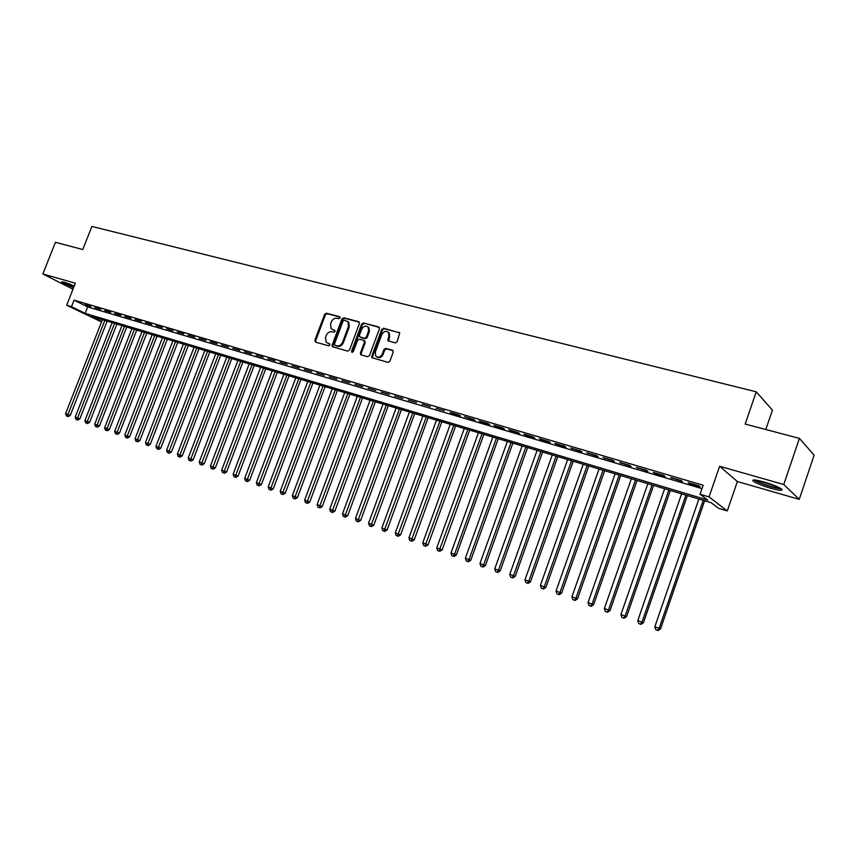 <?xml version="1.0" encoding="UTF-8"?>
<svg xmlns="http://www.w3.org/2000/svg" width="857" height="857" viewBox="0 0 857 857"><rect width="100%" height="100%" fill="white"/><g stroke="black" fill="none" stroke-linecap="round" stroke-linejoin="round"><path stroke-width="1.29" d="M340.079 317.926L339.586 316.683L326.399 313.212L324.621 314.326L314.83 340.347L315.515 342.136L328.67 345.81L329.924 345.039L329.774 343.978L326.163 342.35L325.499 337.54L326.313 335.355C327.61 332.602 329.517 331.413 332.034 331.788L333.748 332.248L335.012 331.466L334.883 330.448L331.145 328.702L330.566 324.032L331.38 321.846C332.677 319.104 334.584 317.904 337.112 318.258L338.826 318.718L340.079 317.926M763.898 481.945C754.771 479.513 751.278 479.299 753.399 481.323C756.763 483.498 762.559 485.812 770.786 488.276C779.988 490.75 783.534 490.965 781.434 488.918C778.017 486.733 772.168 484.409 763.898 481.945M74.323 285.842L64.811 282.392C62.25 281.685 61.276 281.653 61.908 282.296L73.573 287.748M395.184 342.929L397.07 341.782L399.78 332.848L383.572 328.263L381.719 329.409L371.756 356.212L371.927 357.68L387.985 362.393L389.86 361.258L393.256 352.077L392.495 350.213L385.832 348.392L383.957 349.527L382.286 354.059C380.379 357.337 378.194 358.001 375.72 356.041L375.291 352.131L381.847 334.466C383.861 331.081 386.1 330.47 388.564 332.655L388.853 336.33L387.878 340.679L395.184 342.929M799.41 438.377L814.15 455.163L799.227 499.363L783.769 484.494L799.41 438.377L745.162 424.076L756.228 391.82L91.892 226.441L82.775 249.516L55.426 242.306L42.85 273.961L75.373 283.196L66.675 305.231L71.506 306.677L74.077 300.164L703.115 485.233L700.019 494.232L709.071 496.931L727.282 510.933L718.53 508.297L711.214 502.738L91.41 316.426L101.704 321.471M783.769 484.494L719.623 466.272L709.071 496.931M359.404 323.507L358.676 321.707L343.753 317.776L341.954 318.9L332.12 345.167L332.323 346.667L347.696 351.134L349.517 350.01L359.404 323.507M363.464 322.971L378.687 326.978L379.437 328.799L369.485 355.58L367.642 356.705L361.118 354.884L360.379 353.041L364.407 342.222L363.679 340.39L359.383 339.222L357.551 340.347L353.363 351.574L351.713 352.12L351.574 351.07L361.643 324.107L363.464 322.971L379.34 327.449M42.85 273.961L72.984 289.227M90.928 306.474L85.068 304.749L90.928 306.474M100.783 309.388L94.848 307.631L100.783 309.388M110.746 312.323L104.747 310.555L110.746 312.323M120.826 315.301L114.763 313.512L120.826 315.301M131.025 318.301L124.886 316.49L131.025 318.301M141.33 321.343L135.127 319.522L141.33 321.343M151.764 324.428L145.497 322.575L151.764 324.428M162.327 327.535L155.974 325.66L162.327 327.535M173.007 330.684L166.579 328.799L173.007 330.684M183.805 333.876L177.313 331.959L183.805 333.876M194.743 337.101L188.165 335.162L194.743 337.101M205.809 340.368L199.156 338.397L205.809 340.368M217.014 343.668L210.276 341.686L217.014 343.668M228.348 347.01L221.524 345.007L228.348 347.01M239.821 350.395L232.922 348.36L239.821 350.395M251.433 353.823L244.449 351.766L251.433 353.823M263.195 357.294L256.125 355.205L263.195 357.294M275.097 360.808L267.941 358.687L275.097 360.808M287.149 364.354L279.896 362.222L287.149 364.354M299.35 367.953L292.012 365.789L299.35 367.953M311.712 371.606L304.278 369.41L311.712 371.606M324.225 375.291L316.704 373.074L324.225 375.291M336.908 379.04L329.281 376.791L336.908 379.04M349.742 382.822L342.018 380.54L349.742 382.822M362.757 386.657L354.927 384.354L362.757 386.657M375.934 390.546L368.007 388.21L375.934 390.546M389.282 394.488L381.247 392.12L389.282 394.488M402.811 398.473L394.67 396.073L402.811 398.473M416.513 402.522L408.275 400.09L416.513 402.522M430.407 406.614L422.051 404.15L430.407 406.614M444.494 410.771L436.02 408.275L444.494 410.771M458.763 414.981L450.171 412.442L451.971 413.535L460.541 416.063L458.763 414.981M473.225 419.244L464.526 416.684L474.982 420.326L473.225 419.244M487.89 423.572L479.074 420.969L480.809 422.051L489.626 424.644L487.89 423.572M502.77 427.964L493.814 425.318L495.539 426.39L504.462 429.025L502.77 427.964M517.842 432.41L508.769 429.732L510.461 430.803L519.513 433.471L517.842 432.41M533.14 436.92L523.938 434.199L525.598 435.27L534.779 437.981L533.14 436.92M548.641 441.494L539.31 438.741L540.938 439.802L550.258 442.544L548.641 441.494M564.377 446.133L554.908 443.337L556.504 444.397L565.952 447.183L564.377 446.133M580.328 450.836L570.73 448.007L581.882 451.885L580.328 450.836M596.515 455.613L586.777 452.742L598.036 456.652L596.515 455.613M612.937 460.455L603.06 457.542L614.426 461.495L612.937 460.455M629.606 465.372L619.579 462.416L631.052 466.401L629.606 465.372M646.521 470.364L636.344 467.365L647.924 471.382L646.521 470.364M663.682 475.431L653.355 472.378L654.748 473.396L665.053 476.438L663.682 475.431M681.111 480.563L670.624 477.478L682.44 481.57L681.111 480.563M74.077 300.164L87.682 306.935L701.947 488.629M689.467 483.648L700.083 486.787L698.798 485.78L688.15 482.641L689.467 483.648L689.66 483.091M765.804 429.518L772.425 410.139L756.228 391.82M719.623 466.272L737.363 481.516L799.227 499.363M737.363 481.516L727.282 510.933M101.522 321.943L66.675 305.231M71.506 306.677L85.164 313.362L707.711 500.07L700.019 494.232M87.682 306.935L85.164 313.362M572.294 449.057L572.487 448.522M588.309 453.782L588.502 453.246M604.56 458.581L604.753 458.045M621.046 463.444L621.239 462.909M637.769 468.383L637.962 467.836M654.748 473.396L654.941 472.85M671.974 478.485L672.167 477.927M335.001 330.62L333.598 330.234M329.902 344.16L328.52 343.775M340.079 317.111L327.192 313.716L325.414 314.83L315.644 340.829L315.751 342.2M359.319 322.178L344.535 318.279L342.736 319.404L332.912 345.639L333.03 347.031M344.375 320.186L343.111 320.968L334.466 344.043L334.616 345.092L336.78 345.821C339.329 346.217 341.257 345.017 342.564 342.243L348.478 326.41L348.006 321.857L344.375 320.186M347.535 321.364L348.788 322.361L349.26 326.913L343.357 342.725C342.039 345.5 340.122 346.689 337.572 346.292L335.762 345.789M364.396 340.861L365.189 342.704L361.161 353.512L361.29 354.927M364.236 323.475L362.415 324.599L352.366 352.388M368.585 331.006L368.242 327.256C365.81 325.253 363.636 325.885 361.718 329.174L359.415 335.333L359.576 336.769L364.45 338.322L366.282 337.187L368.585 331.006L369.356 331.509L369.003 327.76L367.824 326.806M369.356 331.509L367.064 337.679L365.221 338.804L360.926 337.647M388.071 332.088L389.324 333.159L389.614 336.833L388.639 341.161M376.919 356.962C379.394 358.333 381.429 357.53 383.047 354.541L382.286 354.059M393.138 350.663L386.593 348.874L384.729 350.01L383.047 354.541M399.769 332.827L384.332 328.767L382.479 329.902L372.527 356.683L372.666 358.108M102.39 319.725L65.603 413.642L70.274 415.399L107.146 321.15M67.296 416.202L66.343 415.859L68.217 416.556L67.296 416.202L104.811 320.454M66.343 415.859L65.603 413.642M70.274 415.399L68.217 416.556M74.023 286.613L64.275 282.242M68.796 283.699L74.291 285.927M63.397 282.028L73.97 286.741M780.224 488.158C774.974 487.912 767.765 485.855 758.606 481.998L755.296 480.027M758.134 480.498L777.631 486.862M753.967 479.931L757.245 481.752C766.694 485.79 774.728 488.158 781.359 488.865M112.128 322.65L75.191 417.113L79.883 418.869L116.906 324.085M76.905 419.684L75.941 419.341L77.816 420.037L76.905 419.684L114.57 323.389M75.941 419.341L75.191 417.113M79.883 418.869L77.816 420.037M121.962 325.606L84.897 420.626L89.599 422.383L126.761 327.053M86.621 423.208L85.646 422.855L87.532 423.562L86.621 423.208L124.436 326.356M85.646 422.855L84.897 420.626M89.599 422.383L87.532 423.562M131.914 328.595L94.709 424.172L99.433 425.94L136.734 330.041M96.445 426.775L95.459 426.422L97.344 427.129L96.445 426.775L134.42 329.356M95.459 426.422L94.709 424.172M99.433 425.94L97.344 427.129M141.973 331.627L104.629 427.761L109.375 429.539L146.815 333.073M106.375 430.375L105.379 430.021L107.275 430.728L106.375 430.375L144.512 332.387M105.379 430.021L104.629 427.761M109.375 429.539L107.275 430.728M152.15 334.68L114.656 431.392L119.423 433.171L157.013 336.148M116.423 434.028L115.416 433.663L117.323 434.37L116.423 434.028L154.721 335.451M115.416 433.663L114.656 431.392M119.423 433.171L117.323 434.37M162.444 337.776L124.811 435.056L129.589 436.856L167.319 339.243M126.59 437.713L125.572 437.338L127.489 438.056L126.59 437.713L165.037 338.558M125.572 437.338L124.811 435.056M129.589 436.856L127.489 438.056M172.857 340.904L135.074 438.773L139.884 440.573L177.753 342.382M136.874 441.441L135.834 441.066L137.763 441.784L136.874 441.441L175.481 341.697M135.834 441.066L135.074 438.773M139.884 440.573L137.763 441.784M183.387 344.075L145.465 442.533L150.286 444.333L188.304 345.553M147.275 445.222L146.226 444.837L148.154 445.565L147.275 445.222L186.044 344.868M146.226 444.837L145.465 442.533M150.286 444.333L148.154 445.565M194.046 347.278L155.963 446.326L160.816 448.147L198.974 348.756M157.795 449.036L156.735 448.65L158.674 449.379L157.795 449.036L196.724 348.081M156.735 448.65L155.963 446.326M160.816 448.147L158.674 449.379M204.823 350.513L166.601 450.171L171.464 452.003L209.772 352.002M168.443 452.892L167.372 452.507L169.322 453.235L168.443 452.892L207.533 351.327M167.372 452.507L166.601 450.171M171.464 452.003L169.322 453.235M215.728 353.791L177.356 454.071L182.241 455.892L220.699 355.291M179.22 456.802L178.127 456.417L180.088 457.145L179.22 456.802L218.471 354.616M178.127 456.417L177.356 454.071M182.241 455.892L180.088 457.145M226.762 357.112L188.24 458.002L193.146 459.845L231.754 358.612M190.115 460.766L189.022 460.359L190.982 461.098L190.115 460.766L229.537 357.947M189.022 460.359L188.24 458.002M193.146 459.845L190.982 461.098M237.925 360.465L199.252 461.987L204.18 463.83L242.938 361.975M201.149 464.762L200.035 464.365L202.006 465.094L201.149 464.762L240.731 361.311M200.035 464.365L199.252 461.987M204.18 463.83L202.006 465.094M249.216 363.861L210.394 466.015L215.343 467.868L254.25 365.371M212.311 468.811L211.186 468.404L213.168 469.143L212.311 468.811L252.065 364.718M211.186 468.404L210.394 466.015M215.343 467.868L213.168 469.143M260.657 367.299L221.684 470.097L226.644 471.961L265.713 368.821M223.613 472.914L222.477 472.496L224.459 473.246L223.613 472.914L263.528 368.167M222.477 472.496L221.684 470.097M226.644 471.961L224.459 473.246M272.226 370.77L233.104 474.232L238.085 476.096L277.304 372.302M235.043 477.06L233.897 476.642L235.889 477.392L235.043 477.06L275.14 371.649M233.897 476.642L233.104 474.232M238.085 476.096L235.889 477.392M283.935 374.295L244.663 478.41L249.666 480.284L289.034 375.827M246.623 481.259L245.456 480.841L247.459 481.591L246.623 481.259L286.891 375.184M245.456 480.841L244.663 478.41M249.666 480.284L247.459 481.591M295.794 377.862L256.361 482.641L261.396 484.526L300.914 379.394M258.343 485.512L257.164 485.083L259.178 485.844L258.343 485.512L298.782 378.762M257.164 485.083L256.361 482.641M261.396 484.526L259.178 485.844M307.792 381.472L268.209 486.926L273.265 488.822L312.934 383.015M270.212 489.818L269.012 489.39L271.037 490.14L270.212 489.818L310.812 382.372M269.012 489.39L268.209 486.926M273.265 488.822L271.037 490.14M319.94 385.125L280.207 491.265L285.274 493.171L325.103 386.668M282.221 494.178L281.01 493.739L283.046 494.5L282.221 494.178L323.003 386.036M281.01 493.739L280.207 491.265M285.274 493.171L283.046 494.5M332.248 388.821L292.344 495.657L297.443 497.574L337.433 390.374M294.39 498.592L293.169 498.153L295.204 498.913L294.39 498.592L335.344 389.753M293.169 498.153L292.344 495.657M297.443 497.574L295.204 498.913M344.707 392.56L304.653 500.102L309.763 502.031L349.913 394.124M306.71 503.059L305.467 502.609L307.513 503.38L306.71 503.059L347.846 393.502M305.467 502.609L304.653 500.102M309.763 502.031L307.513 503.38M357.315 396.352L317.101 504.612L322.243 506.541L362.543 397.927M319.179 507.59L317.926 507.13L319.982 507.901L319.179 507.59L360.497 397.305M317.926 507.13L317.101 504.612M322.243 506.541L319.982 507.901M370.095 400.198L329.72 509.176L334.883 511.115L375.345 401.772M331.82 512.175L330.545 511.715L332.612 512.486L331.82 512.175L373.309 401.162M330.545 511.715L329.72 509.176M334.883 511.115L332.612 512.486M383.025 404.086L342.5 513.793L347.685 515.743L388.307 405.672M344.61 516.814L343.325 516.353L345.403 517.125L344.61 516.814L386.293 405.061M343.325 516.353L342.5 513.793M347.685 515.743L345.403 517.125M396.138 408.018L355.441 518.474L360.647 520.435L401.43 409.614M357.583 521.517L356.276 521.045L358.355 521.827L357.583 521.517L399.437 409.014M356.276 521.045L355.441 518.474M360.647 520.435L358.355 521.827M409.41 412.013L368.553 523.22L373.791 525.18L414.724 413.61M370.717 526.284L369.388 525.802L371.488 526.594L370.717 526.284L412.753 413.02M369.388 525.802L368.553 523.22M373.791 525.18L371.488 526.594M422.855 416.052L381.836 528.03L387.096 530.001L428.189 417.659M384.022 531.115L382.683 530.622L384.782 531.415L384.022 531.115L426.24 417.07M382.683 530.622L381.836 528.03M387.096 530.001L384.782 531.415M436.481 420.144L395.302 532.893L400.583 534.875L441.837 421.762M397.498 536L396.148 535.507L398.259 536.3L397.498 536L439.909 421.183M396.148 535.507L395.302 532.893M400.583 534.875L398.259 536.3M450.279 424.301L408.939 537.832L414.242 539.814L455.667 425.918M411.167 540.96L409.796 540.467L411.917 541.26L411.167 540.96L453.76 425.34M409.796 540.467L408.939 537.832M414.242 539.814L411.917 541.26M464.269 428.5L422.769 542.824L428.093 544.827L469.679 430.128M425.008 545.984L423.615 545.481L425.747 546.273L425.008 545.984L467.793 429.561M423.615 545.481L422.769 542.824M428.093 544.827L425.747 546.273M478.442 432.764L436.77 547.891L442.126 549.905L483.873 434.392M439.041 551.072L437.638 550.569L439.77 551.362L439.041 551.072L482.02 433.835M437.638 550.569L436.77 547.891M442.126 549.905L439.77 551.362M492.807 437.081L450.975 553.033L456.342 555.047L498.26 438.72M453.267 556.236L451.832 555.722L453.985 556.525L453.267 556.236L454.553 554.329L496.428 438.173M451.832 555.722L450.975 553.033M456.342 555.047L453.985 556.525M507.365 441.462L465.372 558.239L470.761 560.264L512.85 443.101M467.686 561.464L466.24 560.939L468.393 561.753L467.686 561.464L469.004 559.546L511.04 442.566M466.24 560.939L465.372 558.239M470.761 560.264L468.393 561.753M522.127 445.897L479.963 563.52L485.383 565.556L527.633 447.547M482.309 566.766L480.831 566.241L483.005 567.055L482.309 566.766L483.637 564.849L525.844 447.011M480.831 566.241L479.963 563.52M485.383 565.556L483.005 567.055M537.093 450.396L494.757 568.866L500.199 570.912L542.62 452.057M497.124 572.144L495.635 571.608L497.81 572.422L497.124 572.144L498.485 570.216L540.863 451.532M495.635 571.608L494.757 568.866M500.199 570.912L497.81 572.422M552.262 454.949L509.765 574.297L515.228 576.343L557.811 456.62M512.154 577.597L510.643 577.05L512.829 577.875L512.154 577.597L513.547 575.658L556.086 456.106M510.643 577.05L509.765 574.297M515.228 576.343L512.829 577.875M567.645 459.577L524.977 579.793L530.462 581.86L573.215 461.248M527.387 583.124L525.855 582.578L528.051 583.403L527.387 583.124L528.812 581.185L571.523 460.745M525.855 582.578L524.977 579.793M530.462 581.86L528.051 583.403M583.242 464.269L540.403 585.374L545.92 587.452L588.834 465.951M542.845 588.738L541.292 588.17L543.499 589.005L542.845 588.738L544.291 586.788L587.174 465.447M541.292 588.17L540.403 585.374M545.92 587.452L543.499 589.005M599.054 469.025L556.054 591.041L561.592 593.119L604.678 470.707M558.518 594.426L556.943 593.847L559.16 594.683L558.518 594.426L559.996 592.466L603.049 470.214M556.943 593.847L556.054 591.041M561.592 593.119L559.16 594.683M615.101 473.846L571.93 596.783L577.489 598.872L620.747 475.539M574.426 600.189L572.819 599.611L575.047 600.446L574.426 600.189L575.925 598.229L619.15 475.057M572.819 599.611L571.93 596.783M577.489 598.872L575.047 600.446M631.373 478.731L588.031 602.6L593.622 604.699L637.051 480.445M590.548 606.049L588.93 605.46L591.169 606.295L590.548 606.049L592.091 604.067L635.476 479.974M588.93 605.46L588.031 602.6M593.622 604.699L591.169 606.295M647.881 483.702L604.367 608.513L609.98 610.623L653.58 485.405M606.917 611.984L605.267 611.384L607.517 612.23L606.917 611.984L608.491 610.002L652.048 484.944M605.267 611.384L604.367 608.513M609.98 610.623L607.517 612.23M664.636 488.736L620.95 614.512L626.585 616.633L670.356 490.45M623.532 618.015L621.85 617.404L624.11 618.251L623.532 618.015L625.128 616.022L668.856 490M621.85 617.404L620.95 614.512M626.585 616.633L624.11 618.251M681.626 493.836L637.769 620.597L643.436 622.718L687.378 495.571M640.383 624.121L638.679 623.51L640.95 624.357L640.383 624.121L642.011 622.128L685.911 495.132M638.679 623.51L637.769 620.597M643.436 622.718L640.95 624.357M698.873 499.02L654.844 626.767L660.533 628.909L704.647 500.756M657.48 630.334L655.766 629.702L658.037 630.559L657.48 630.334L659.151 628.331L703.222 500.338M655.766 629.702L654.844 626.767M660.533 628.909L658.037 630.559M315.644 340.829L314.83 340.347M325.414 314.83L324.621 314.326M327.192 313.716L326.399 313.212M332.912 345.639L332.12 345.167M342.736 319.404L341.954 318.9M344.535 318.279L343.753 317.776M359.244 322.071L358.676 321.707M337.572 346.292L336.78 345.821M343.357 342.725L342.564 342.243M349.26 326.913L348.478 326.41M379.287 327.363L378.687 326.978M361.161 353.512L360.379 353.041M365.189 342.704L364.407 342.222M352.366 351.552L351.574 351.07M362.415 324.599L361.643 324.107M365.221 338.804L364.45 338.322M367.064 337.679L366.282 337.187M388.521 339.779L387.76 339.286M389.614 336.833L388.853 336.33M384.729 350.01L383.957 349.527M386.593 348.874L385.832 348.392M393.074 350.577L392.495 350.213M372.527 356.683L371.756 356.212M382.479 329.902L381.719 329.409M384.332 328.767L383.572 328.263M399.726 332.762L399.105 332.355M348.788 322.361L348.006 321.857M361.183 354.905L360.561 354.53M365.028 341.268L364.257 340.775M369.003 327.76L368.242 327.256M388.617 341.161L387.878 340.679M389.324 333.159L388.564 332.655M372.591 358.087L371.927 357.68"/></g></svg>
